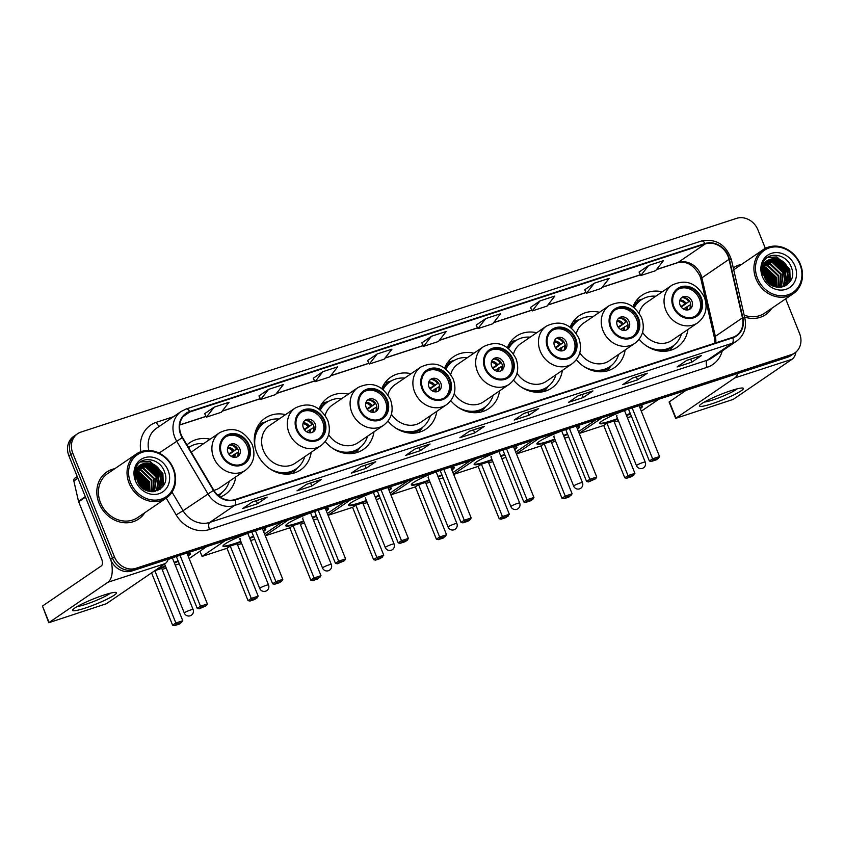 <?xml version="1.0" encoding="UTF-8"?>
<svg xmlns="http://www.w3.org/2000/svg" width="844" height="844" viewBox="0 0 844 844"><rect width="100%" height="100%" fill="white"/><g stroke="black" fill="none" stroke-linecap="round" stroke-linejoin="round"><path stroke-width="1.27" d="M639.161 339.267A31.376 27.251 55.7 0 0 677.299 347.116A31.376 27.251 55.7 0 0 687.934 329.476M576.368 359.734A31.376 27.251 55.7 0 0 614.516 367.583A31.376 27.251 55.7 0 0 625.151 349.943M513.585 380.201A31.376 27.251 55.7 0 0 551.723 388.05A31.376 27.251 55.7 0 0 562.368 370.411M450.791 400.668A31.376 27.251 55.7 0 0 488.94 408.517A31.376 27.251 55.7 0 0 499.574 390.877M388.008 421.135A31.376 27.251 55.7 0 0 426.146 428.984A31.376 27.251 55.7 0 0 436.791 411.344M325.214 441.602A31.376 27.251 55.7 0 0 363.363 449.451A31.376 27.251 55.7 0 0 373.998 431.811M285.525 414.626A31.376 27.251 55.7 0 0 265.216 418.086A31.376 27.251 55.7 0 0 256.734 452.532A31.376 27.251 55.7 0 0 300.58 469.918A31.376 27.251 55.7 0 0 311.214 452.278M220.263 497.074A31.376 27.251 55.7 0 0 225.148 494.51A31.376 27.251 55.7 0 0 235.782 476.871M411.102 373.692A31.376 27.251 55.7 0 0 390.793 377.152A31.376 27.251 55.7 0 0 381.815 388.535M348.319 394.159A31.376 27.251 55.7 0 0 328.01 397.619A31.376 27.251 55.7 0 0 319.032 409.002M473.895 353.225A31.376 27.251 55.7 0 0 453.587 356.685A31.376 27.251 55.7 0 0 444.609 368.068A28.379 24.655 55.7 0 1 453.882 360.61M536.678 332.758A31.376 27.251 55.7 0 0 516.37 336.218A31.376 27.251 55.7 0 0 507.392 347.601A28.379 24.655 55.7 0 1 516.665 340.143M599.472 312.291A31.376 27.251 55.7 0 0 579.163 315.751A31.376 27.251 55.7 0 0 570.175 327.124M662.255 291.813A31.376 27.251 55.7 0 0 641.946 295.284A31.376 27.251 55.7 0 0 632.968 306.657M210.103 439.207A31.376 27.251 55.7 0 0 189.794 442.678A31.376 27.251 55.7 0 0 186.967 444.936M765.36 248.379L757.933 229.885A17.756 15.424 55.7 0 0 736.548 218.364L81.024 432.054A17.756 15.424 55.7 0 0 77.595 433.732L73.713 436.38A17.756 15.424 55.7 0 0 68.913 455.876L110.553 559.456A17.756 15.424 55.7 0 0 131.938 570.977L787.452 357.286A17.756 15.424 55.7 0 0 790.891 355.609L792.822 354.28A17.756 15.424 55.7 0 1 789.393 355.968A17.756 15.424 55.7 0 0 792.822 354.28L794.763 352.961A17.756 15.424 55.7 0 0 799.563 333.464L785.648 298.839M77.595 433.732A17.756 15.424 55.7 0 0 72.795 453.228L114.425 556.808L112.495 558.127A17.756 15.424 55.7 0 0 133.869 569.658L789.393 355.968L133.869 569.658A17.756 15.424 55.7 0 1 112.495 558.127L70.854 454.557L112.495 558.127L110.553 559.456M75.654 435.05A17.756 15.424 55.7 0 0 70.854 454.557A17.756 15.424 55.7 0 1 75.654 435.05M99.043 503.246A28.411 24.676 55.7 0 0 138.743 518.997A28.411 24.676 55.7 0 0 144.841 512.688A28.411 24.676 55.7 0 1 138.743 518.997A28.411 24.676 55.7 0 1 99.043 503.246A28.411 24.676 55.7 0 1 106.724 472.049A28.411 24.676 55.7 0 0 99.043 503.246M744.587 317.017A28.411 24.676 55.7 0 0 765.635 314.643A28.411 24.676 55.7 0 0 771.732 308.334A28.411 24.676 55.7 0 1 765.635 314.643A28.411 24.676 55.7 0 1 744.587 317.017M181.101 434.533A18.937 16.458 -124.3 0 1 186.218 413.729A18.937 16.458 -124.3 0 1 189.879 411.935L705.215 243.948A18.937 16.458 -124.3 0 1 729.005 259.351L742.477 317.85A18.937 16.458 -124.3 0 1 736.379 335.532A18.937 16.458 -124.3 0 1 732.719 337.336L235.138 499.532A18.937 16.458 -124.3 0 1 213.785 490.195L182.557 437.477A18.937 16.458 -124.3 0 1 181.101 434.533M180.7 434.66A19.412 16.869 55.7 0 0 182.198 437.677L213.427 490.396A19.412 16.869 55.7 0 0 235.318 499.975L732.887 337.769A19.412 16.869 55.7 0 0 742.899 317.798L729.416 259.298A19.412 16.869 55.7 0 0 705.035 243.505L189.71 411.503A19.412 16.869 55.7 0 0 180.7 434.66M648.635 265.48L640.818 275.524L655.619 270.692L663.447 260.659L648.635 265.48L639.056 272.063M584.744 289.735L594.334 283.183L586.517 293.227L584.744 289.735M540.044 300.886L532.216 310.93L547.028 306.098L554.846 296.054L540.044 300.886L530.465 307.459M476.153 325.13L485.743 318.589L477.926 328.622L476.153 325.13M214.26 407.082L206.432 417.126L221.244 412.294L229.062 402.261L214.26 407.082L204.67 413.666M258.96 395.931L268.55 389.39L260.733 399.423L258.96 395.931M322.851 371.687L315.034 381.72L329.835 376.899L337.663 366.855L322.851 371.687L313.272 378.26M367.551 360.536L377.152 353.984L369.324 364.028L367.551 360.536M431.442 336.281L423.625 346.325L438.437 341.493L446.254 331.46L431.442 336.281L421.863 342.864M114.816 468.684A28.411 24.676 55.7 0 0 106.724 472.049A28.411 24.676 55.7 0 1 114.816 468.684M741.707 264.32A28.411 24.676 55.7 0 0 733.615 267.696A28.411 24.676 55.7 0 0 733.288 267.928A28.411 24.676 55.7 0 1 733.615 267.696L733.615 267.696A28.411 24.676 55.7 0 1 741.707 264.32M114.425 556.808A17.756 15.424 55.7 0 0 135.81 568.339L791.334 354.649A17.756 15.424 55.7 0 0 794.763 352.961M592.984 390.909L583.288 397.524L568.476 402.356L578.172 395.741L592.984 390.909A4.737 2.279 -108.1 0 1 592.699 391.057L578.034 395.836L592.615 391.078A4.737 2.279 -108.1 0 0 592.699 391.057M647.274 373.217L637.589 379.821L622.777 384.653L632.472 378.038L647.274 373.217A4.737 2.279 -108.1 0 1 646.989 373.354L632.335 378.133M701.575 355.514L691.89 362.129L677.078 366.95L686.773 360.346L701.575 355.514A4.737 2.279 -108.1 0 1 701.29 355.651L686.636 360.43L701.216 355.672A4.737 2.279 -108.1 0 0 701.29 355.651M430.092 444.018L420.396 450.622L405.584 455.454L415.28 448.839L430.092 444.018A4.737 2.279 -108.1 0 1 429.807 444.155L415.142 448.934M375.791 461.71L366.096 468.325L351.294 473.157L360.979 466.542L375.791 461.71A4.737 2.279 -108.1 0 1 375.506 461.858L360.852 466.637L375.432 461.879A4.737 2.279 -108.1 0 0 375.506 461.858M321.49 479.413L311.805 486.028L296.993 490.849L306.688 484.245L321.49 479.413A4.737 2.279 -108.1 0 1 321.205 479.561L306.551 484.329M267.2 497.116L257.504 503.72L242.692 508.552L252.388 501.937L267.2 497.116A4.737 2.279 -108.1 0 1 266.904 497.253L252.25 502.032L266.831 497.274A4.737 2.279 -108.1 0 0 266.904 497.253M538.683 408.612L528.988 415.227L514.186 420.048L523.871 413.444L538.683 408.612A4.737 2.279 -108.1 0 1 538.398 408.76L523.744 413.528L538.324 408.781A4.737 2.279 -108.1 0 0 538.398 408.76M484.382 426.315L474.697 432.919L459.885 437.751L469.58 431.136L484.382 426.315A4.737 2.279 -108.1 0 1 484.097 426.452L469.443 431.231M586.517 293.227L601.329 288.395L609.146 278.362L594.334 283.183M369.324 364.028L384.136 359.196L391.954 349.163L377.152 353.984M260.733 399.423L275.545 394.602L283.362 384.558L268.55 389.39M477.926 328.622L492.727 323.801L500.555 313.757L485.743 318.589M474.697 432.919L473.484 429.912M469.454 431.231L484.023 426.473A4.737 2.279 -108.1 0 0 484.097 426.452M528.988 415.227L527.785 412.22M257.504 503.72L256.291 500.714M311.805 486.028L310.592 483.021M306.562 484.329L321.131 479.582A4.737 2.279 -108.1 0 0 321.205 479.561M366.096 468.325L364.893 465.318M420.396 450.622L419.183 447.615M415.153 448.924L429.723 444.176A4.737 2.279 -108.1 0 0 429.807 444.155M691.89 362.129L690.677 359.111M637.589 379.821L636.376 376.814M632.346 378.123L646.915 373.375A4.737 2.279 -108.1 0 0 646.989 373.354M583.288 397.524L582.075 394.517M423.625 346.325L421.852 342.833M315.034 381.72L313.251 378.228M206.432 417.126L204.659 413.634M532.216 310.93L530.443 307.427M640.818 275.524L639.045 272.032M771.384 284.766A28.411 24.676 55.7 0 0 765.645 275.45A28.411 24.676 55.7 0 1 771.384 284.766M144.493 489.119A28.411 24.676 55.7 0 0 138.754 479.803A28.411 24.676 55.7 0 1 144.493 489.119M84.854 608.186A23.674 2.88 -21.9 0 1 72.848 609.642A23.674 2.88 -21.9 0 1 104.234 594.967A23.674 2.88 -21.9 0 1 115.786 592.382A23.674 2.88 -21.9 0 1 108.517 598.449A23.674 2.88 -21.9 0 1 84.854 608.186M77.374 606.425A18.937 2.3 158.1 0 0 85.782 604.346A18.937 2.3 158.1 0 0 110.29 593.195M110.975 560.427A23.674 11.373 71.9 0 1 107.926 582.254L48.773 622.714L106.312 603.745L165.192 563.592L107.926 582.254M168.336 559.108A23.674 11.373 71.9 0 1 165.192 563.592M48.773 622.714L42.474 606.055L101.354 565.902A5.919 2.838 -108.1 0 0 101.586 558.802L78.671 501.8A2.965 2.574 -124.3 0 1 78.513 501.315L73.839 480.985A2.965 2.574 -124.3 0 1 74.789 478.221L77.226 476.554M173.031 468.779A25.457 22.113 55.7 0 0 142.383 452.257A25.457 22.113 55.7 0 0 130.577 482.61A25.457 22.113 55.7 0 0 161.236 499.142A25.457 22.113 55.7 0 0 173.031 468.779M173.537 468.789A26.639 23.136 55.7 0 0 136.317 454.019A26.639 23.136 55.7 0 0 129.111 483.264A26.639 23.136 55.7 0 0 166.331 498.034A26.639 23.136 55.7 0 0 173.537 468.789M144.683 487.642A26.639 23.136 55.7 0 0 136.559 476.575M136.317 454.019L107.726 473.516A26.639 23.136 55.7 0 0 100.52 502.771A26.639 23.136 55.7 0 0 137.741 517.53L166.331 498.034M136.918 479.255L142.689 488.159M137.329 480.552L141.686 487.283M136.369 475.752L144.63 484.983L145.632 490.09M136.412 476.491L144.029 485.395L144.989 489.742M136.485 473.252L147.056 483.327L147.911 491.029M136.422 473.822L146.445 483.749L147.373 490.849M136.918 471.226L138.965 471.617L149.472 481.681L149.852 491.524M136.791 471.701L138.363 472.028L148.871 482.093L149.388 491.43M137.561 469.507L141.391 469.96L151.899 480.025L151.551 491.725M137.382 469.918L140.779 470.372L151.298 480.436L151.15 491.704M138.374 468.04L143.807 468.304L154.325 478.369L153.017 491.746M138.152 468.388L143.206 468.715L153.713 478.791L152.68 491.757M139.323 466.774L146.234 466.658L156.741 476.723L154.452 491.366M139.07 467.07L145.632 467.07L156.14 477.134L154.093 491.493M140.389 465.688L148.66 465.002L159.168 475.066L157.343 489.161L155.823 490.765M155.539 490.997L154.842 491.535M140.104 465.941L148.048 465.413L158.566 475.478L156.731 489.573L155.486 490.923M144.377 463.398A14.802 12.85 55.7 0 0 141.518 464.801A14.802 12.85 55.7 0 0 137.519 481.048C144.292 500.133 172.292 490.438 164.527 471.965C160.413 458.566 141.887 455.201 136.538 466.342C134.597 470.203 134.238 474.423 135.473 479.002C134.133 470.403 137.108 465.202 144.377 463.398C151.994 461.9 157.733 465.234 161.594 473.421L159.759 487.505L157.079 490.005L153.292 491.725M141.264 464.981L150.475 463.767L160.982 473.832L159.157 487.916L154.209 491.641M135.515 481.006A19.539 16.964 55.7 0 0 159.041 493.687A19.539 16.964 55.7 0 0 168.093 470.382A19.539 16.964 55.7 0 0 144.577 457.701A19.539 16.964 55.7 0 0 135.515 481.006M140.336 462.027L149.726 461.499L162.597 473.684L162.818 486.513M147.932 463.335L160.17 475.33L161.373 483.633M161.162 485.279L159.854 489.446M145.516 464.981L157.754 476.987L158.957 485.279M158.746 486.935L158.261 488.929M158.197 489.151L157.617 490.702M136.739 471.912L148.059 483.601L149.293 491.408M136.369 474.497L145.632 485.247L146.845 490.638M136.601 477.862L143.216 486.904L143.891 489.056M140.61 461.826L150.021 461.288L162.903 473.473L163.293 485.806M149.314 463.504L160.476 475.13L161.732 482.167M161.573 484.361L160.17 489.214M146.888 465.149L158.05 476.776L159.316 483.812M159.157 486.017L158.619 488.56M158.524 488.855L157.881 490.586M137.192 471.764L148.365 483.39L149.62 490.427M136.39 474.138L145.938 485.047L147.162 490.775M136.517 477.366L143.522 486.693L144.303 489.33M221.772 454.093A15.983 13.884 55.7 0 0 244.095 462.955A15.983 13.884 55.7 0 0 248.421 445.41A15.983 13.884 55.7 0 0 226.087 436.548A15.983 13.884 55.7 0 0 221.772 454.093M243.483 463.356A15.983 13.884 55.7 0 0 247.208 446.233A15.983 13.884 55.7 0 0 225.496 436.981M203.636 443.617A28 24.318 55.7 0 0 189.035 447.278A28 24.318 55.7 0 0 188.56 447.615M213.88 490.343A22.788 19.792 55.7 0 0 219.83 487.748L245.509 470.235A22.788 19.792 -124.3 0 1 213.669 457.596A22.788 19.792 -124.3 0 1 219.83 432.582L194.152 450.095A22.788 19.792 55.7 0 0 191.409 452.416M217.805 495.143A28 24.318 55.7 0 0 220.579 493.54A28 24.318 55.7 0 0 229.325 481.28M217.942 495.259A28 24.318 55.7 0 0 219.377 494.362L220.579 493.54M227.964 452.511A7.1 6.172 55.7 0 0 237.881 456.446A7.1 6.172 55.7 0 0 239.802 448.649A7.1 6.172 55.7 0 0 229.885 444.714A7.1 6.172 55.7 0 0 227.964 452.511M236.985 456.942A7.1 6.172 55.7 0 0 238.113 449.81A7.1 6.172 55.7 0 0 229.083 445.368M230.401 444.988A8.292 7.195 -124.3 0 1 236.584 449.061L229.114 454.505M228.682 453.903L236.584 449.061M237.818 455.865A8.292 7.195 -124.3 0 0 237.902 452.331L238.652 452.089M237.902 452.331L231.193 456.361M187.094 553.464A23.083 2.806 -21.9 0 1 190.375 553.632A23.083 2.806 -21.9 0 1 188.117 556.027M178.274 561.281A23.083 2.806 -21.9 0 1 174.402 563.011M165.614 566.546A23.083 2.806 -21.9 0 1 159.505 568.687A23.083 2.806 -21.9 0 1 156.235 569.7M172.609 625.204L175.858 622.988L154.821 570.66L161.732 568.402L182.768 620.73L179.455 624.032L174.518 625.636L172.609 625.204L151.572 572.876M179.308 563.824L175.257 565.142M166.236 568.086L162.143 569.426M168.178 559.53A23.083 2.806 -21.9 0 1 175.51 556.776M189.14 558.58L206.685 546.606M174.518 625.636L176.797 624.085L175.858 622.988L182.768 620.73M181.734 622.482L176.797 624.085M180.015 555.31L200.471 606.203L207.381 603.945L186.925 553.052M176.354 556.502L197.222 608.408L200.471 606.203L201.41 607.3L206.347 605.686L207.381 603.945M206.347 605.686L199.131 608.851L201.41 607.3M197.222 608.408L199.131 608.851M190.153 553.4A23.083 2.806 -21.9 0 1 187.99 555.415A23.083 2.806 -21.9 0 1 187.895 555.479M178.063 560.732A23.083 2.806 -21.9 0 1 174.18 562.463M165.392 565.997A23.083 2.806 -21.9 0 1 157.839 568.603M297.193 429.512A15.983 13.884 55.7 0 0 319.528 438.374A15.983 13.884 55.7 0 0 323.843 420.818A15.983 13.884 55.7 0 0 301.508 411.967A15.983 13.884 55.7 0 0 297.193 429.512M318.905 438.764A15.983 13.884 55.7 0 0 322.63 421.652A15.983 13.884 55.7 0 0 300.918 412.389M279.058 419.035A28 24.318 55.7 0 0 264.457 422.696L263.244 423.519A28 24.318 55.7 0 0 254.645 435.325M264.457 422.696A28 24.318 55.7 0 0 255.236 447.879M295.252 407.99L269.574 425.513A22.788 19.792 55.7 0 0 263.412 450.527A22.788 19.792 55.7 0 0 295.252 463.166L320.942 445.643A22.788 19.792 -124.3 0 1 289.091 433.014A22.788 19.792 -124.3 0 1 295.252 407.99C308.862 401.544 319.665 405.553 327.651 420.027C331.27 430.683 329.033 439.228 320.942 445.643M269.194 468.346A28 24.318 55.7 0 0 296.012 468.958A28 24.318 55.7 0 0 304.747 456.688M280.662 473.473A28 24.318 55.7 0 0 294.799 469.781L296.012 468.958M303.386 427.919A7.1 6.172 55.7 0 0 313.314 431.864A7.1 6.172 55.7 0 0 315.234 424.057A7.1 6.172 55.7 0 0 305.306 420.122A7.1 6.172 55.7 0 0 303.386 427.919M312.407 432.36A7.1 6.172 55.7 0 0 313.535 425.218A7.1 6.172 55.7 0 0 304.515 420.787M297.383 467.935L293.427 472.851A30.785 26.734 -124.3 0 1 293.037 473.326M259.298 423.867A30.785 26.734 -124.3 0 1 259.889 423.677L265.913 421.789M305.823 420.407A8.292 7.195 -124.3 0 1 312.006 424.469L304.536 429.923M304.104 429.311L312.006 424.469M313.24 431.273A8.292 7.195 -124.3 0 0 313.324 427.739L314.073 427.497M313.324 427.739L306.615 431.769M262.516 528.871A23.083 2.806 -21.9 0 1 265.807 529.04A23.083 2.806 -21.9 0 1 263.539 531.435M253.706 536.689A23.083 2.806 -21.9 0 1 249.824 538.419M241.036 541.953A23.083 2.806 -21.9 0 1 234.938 544.095A23.083 2.806 -21.9 0 1 222.964 546.258A23.083 2.806 -21.9 0 1 250.942 532.184M226.994 548.284L230.243 546.068L237.153 543.81L258.19 596.149L254.877 599.44L249.94 601.055L248.03 600.611L226.994 548.284L202.064 556.407L199.975 551.195M254.73 539.242L250.689 540.561M241.658 543.504L237.565 544.834M264.573 533.988L282.118 522.025M225.348 540.529L202.064 556.407M248.03 600.611L251.28 598.396L230.243 546.068M249.94 601.055L252.219 599.504L251.28 598.396L258.19 596.149M257.156 597.89L252.219 599.504M255.437 530.718L275.893 581.611L282.803 579.353L262.347 528.471M251.786 531.91L272.654 583.826L275.893 581.611L276.843 582.708L281.769 581.105L282.803 579.353M281.769 581.105L279.501 582.655L274.564 584.259L276.843 582.708M272.654 583.826L274.564 584.259M265.575 528.819A23.083 2.806 -21.9 0 1 263.412 530.834A23.083 2.806 -21.9 0 1 263.328 530.897M253.485 536.14A23.083 2.806 -21.9 0 1 249.613 537.881M240.825 541.415A23.083 2.806 -21.9 0 1 222.974 545.941M240.213 538.398A4.737 0.58 158.1 0 0 239.77 538.873A4.737 0.58 158.1 0 0 239.823 538.926M359.977 409.045A15.983 13.884 55.7 0 0 382.311 417.907A15.983 13.884 55.7 0 0 386.636 400.351A15.983 13.884 55.7 0 0 364.302 391.5A15.983 13.884 55.7 0 0 359.977 409.045M381.688 418.297A15.983 13.884 55.7 0 0 385.423 401.185A15.983 13.884 55.7 0 0 363.711 391.922M341.852 398.568A28 24.318 55.7 0 0 327.24 402.229L326.037 403.052A28 24.318 55.7 0 0 319.823 409.593M327.24 402.229A28 24.318 55.7 0 0 320.33 410.005M328.632 434.713A22.788 19.792 55.7 0 0 358.046 442.699L383.725 425.176A22.788 19.792 -124.3 0 1 351.874 412.547A22.788 19.792 -124.3 0 1 358.046 387.523L332.357 405.036A22.788 19.792 55.7 0 0 325.162 415.332M331.977 447.879A28 24.318 55.7 0 0 358.795 448.481A28 24.318 55.7 0 0 367.53 436.221M343.455 453.006A28 24.318 55.7 0 0 357.582 449.314L358.795 448.481M366.169 407.452A7.1 6.172 55.7 0 0 376.097 411.397A7.1 6.172 55.7 0 0 378.017 403.59A7.1 6.172 55.7 0 0 368.089 399.655A7.1 6.172 55.7 0 0 366.169 407.452M375.19 411.893A7.1 6.172 55.7 0 0 376.318 404.751A7.1 6.172 55.7 0 0 367.298 400.32M360.177 447.457L356.221 452.384A30.785 26.734 -124.3 0 1 355.82 452.859M322.081 403.4A30.785 26.734 -124.3 0 1 322.672 403.2L328.696 401.311M368.606 399.94A8.292 7.195 -124.3 0 1 374.799 404.002L367.33 409.456M366.897 408.844L374.799 404.002M376.023 410.806A8.292 7.195 -124.3 0 0 376.107 407.272L376.857 407.03M376.107 407.272L369.398 411.302M325.299 508.404A23.083 2.806 -21.9 0 1 328.59 508.573A23.083 2.806 -21.9 0 1 326.333 510.968M316.489 516.222A23.083 2.806 -21.9 0 1 312.618 517.952M303.829 521.486A23.083 2.806 -21.9 0 1 297.721 523.628A23.083 2.806 -21.9 0 1 285.747 525.791A23.083 2.806 -21.9 0 1 313.725 511.717M289.787 527.817L293.026 525.601L299.936 523.343L320.984 575.682L317.671 578.973L312.734 580.588L310.824 580.144L289.787 527.817L265.301 535.792M317.513 518.775L313.472 520.094M304.452 523.037L300.348 524.367M327.356 513.521L344.901 501.558M288.142 520.062L265.248 535.676M310.824 580.144L314.073 577.929L293.026 525.601M312.734 580.588L315.012 579.037L314.073 577.929L320.984 575.682M319.95 577.423L315.012 579.037M318.23 510.251L338.687 561.144L345.597 558.886L325.14 508.004M314.569 511.443L335.437 563.359L338.687 561.144L339.626 562.241L344.563 560.638L345.597 558.886M344.563 560.638L337.347 563.792L339.626 562.241M335.437 563.359L337.347 563.792M328.358 508.352A23.083 2.806 -21.9 0 1 326.206 510.367A23.083 2.806 -21.9 0 1 326.111 510.43M316.268 515.673A23.083 2.806 -21.9 0 1 312.396 517.414M303.608 520.948A23.083 2.806 -21.9 0 1 285.757 525.474M303.007 517.931A4.737 0.58 158.1 0 0 302.553 518.406A4.737 0.58 158.1 0 0 302.606 518.459M422.77 388.578A15.983 13.884 55.7 0 0 445.104 397.429A15.983 13.884 55.7 0 0 449.419 379.884A15.983 13.884 55.7 0 0 427.085 371.022A15.983 13.884 55.7 0 0 422.77 388.578M444.482 397.83A15.983 13.884 55.7 0 0 448.206 380.707A15.983 13.884 55.7 0 0 426.494 371.455M404.635 378.101A28 24.318 55.7 0 0 390.033 381.752L388.82 382.585A28 24.318 55.7 0 0 382.606 389.126M390.033 381.752A28 24.318 55.7 0 0 383.113 389.527M391.426 414.246A22.788 19.792 55.7 0 0 420.829 422.232L446.508 404.709A22.788 19.792 -124.3 0 1 414.668 392.08A22.788 19.792 -124.3 0 1 420.829 367.056L395.15 384.569A22.788 19.792 55.7 0 0 387.945 394.865M394.77 427.412A28 24.318 55.7 0 0 421.589 428.013A28 24.318 55.7 0 0 430.324 415.754M406.238 432.539A28 24.318 55.7 0 0 420.375 428.847L421.589 428.013M428.963 386.985A7.1 6.172 55.7 0 0 438.891 390.92A7.1 6.172 55.7 0 0 440.811 383.123A7.1 6.172 55.7 0 0 430.883 379.188A7.1 6.172 55.7 0 0 428.963 386.985M437.983 391.426A7.1 6.172 55.7 0 0 439.112 384.284A7.1 6.172 55.7 0 0 430.092 379.853M422.96 426.99L419.004 431.917A30.785 26.734 -124.3 0 1 418.603 432.392M384.875 382.933A30.785 26.734 -124.3 0 1 385.465 382.733L391.489 380.844M431.4 379.473A8.292 7.195 -124.3 0 1 437.582 383.535L430.113 388.989M429.68 388.377L437.582 383.535M438.817 390.339A8.292 7.195 -124.3 0 0 438.901 386.805L439.65 386.563M438.901 386.805L432.191 390.835M388.092 487.937A23.083 2.806 -21.9 0 1 391.373 488.106A23.083 2.806 -21.9 0 1 389.116 490.501M379.283 495.755A23.083 2.806 -21.9 0 1 375.401 497.485M366.612 501.019A23.083 2.806 -21.9 0 1 360.515 503.161A23.083 2.806 -21.9 0 1 348.54 505.324A23.083 2.806 -21.9 0 1 376.508 491.25M352.57 507.349L355.82 505.134L362.73 502.876L383.767 555.215L380.454 558.506L375.517 560.121L373.607 559.678L352.57 507.349L328.084 515.325M380.306 498.308L376.266 499.627M367.235 502.56L363.142 503.9M390.15 493.054L407.694 481.091M350.925 499.595L328.031 515.209M373.607 559.678L376.857 557.462L355.82 505.134M375.517 560.121L377.796 558.559L376.857 557.462L383.767 555.215M382.733 556.956L377.796 558.559M381.013 489.784L401.47 540.677L408.38 538.419L387.923 487.526M377.352 490.976L398.231 542.892L401.47 540.677L402.409 541.774L407.346 540.16L408.38 538.419M407.346 540.16L405.067 541.721L400.14 543.325L402.409 541.774M398.231 542.892L400.14 543.325M391.152 487.885A23.083 2.806 -21.9 0 1 388.989 489.9A23.083 2.806 -21.9 0 1 388.905 489.953M379.061 495.206A23.083 2.806 -21.9 0 1 375.179 496.947M366.401 500.471A23.083 2.806 -21.9 0 1 348.551 505.007M485.553 368.111A15.983 13.884 55.7 0 0 507.888 376.962A15.983 13.884 55.7 0 0 512.213 359.417A15.983 13.884 55.7 0 0 489.879 350.555A15.983 13.884 55.7 0 0 485.553 368.111M507.265 377.363A15.983 13.884 55.7 0 0 511 360.24A15.983 13.884 55.7 0 0 489.288 350.988M467.428 357.634A28 24.318 55.7 0 0 452.817 361.285L451.603 362.118A28 24.318 55.7 0 0 445.4 368.659M452.817 361.285A28 24.318 55.7 0 0 445.906 369.06M454.209 393.779A22.788 19.792 55.7 0 0 483.623 401.755L509.301 384.242A22.788 19.792 -124.3 0 1 477.451 371.613A22.788 19.792 -124.3 0 1 483.623 346.589L457.933 364.102A22.788 19.792 55.7 0 0 450.738 374.398M457.553 406.945A28 24.318 55.7 0 0 484.372 407.546A28 24.318 55.7 0 0 493.107 395.287M469.032 412.072A28 24.318 55.7 0 0 483.158 408.38L484.372 407.546M491.746 366.518A7.1 6.172 55.7 0 0 501.674 370.453A7.1 6.172 55.7 0 0 503.594 362.656A7.1 6.172 55.7 0 0 493.666 358.721A7.1 6.172 55.7 0 0 491.746 366.518M500.766 370.949A7.1 6.172 55.7 0 0 501.895 363.817A7.1 6.172 55.7 0 0 492.875 359.386M485.754 406.523L481.797 411.45A30.785 26.734 -124.3 0 1 481.397 411.925M447.658 362.466A30.785 26.734 -124.3 0 1 448.248 362.266L454.272 360.377M494.183 358.995A8.292 7.195 -124.3 0 1 500.376 363.068L492.907 368.522M492.474 367.91L500.376 363.068M501.6 369.872A8.292 7.195 -124.3 0 0 501.684 366.338L502.433 366.096M501.684 366.338L494.974 370.368M450.875 467.471A23.083 2.806 -21.9 0 1 454.167 467.639A23.083 2.806 -21.9 0 1 451.909 470.034M442.066 475.288A23.083 2.806 -21.9 0 1 438.194 477.018M429.406 480.552A23.083 2.806 -21.9 0 1 423.298 482.694A23.083 2.806 -21.9 0 1 411.323 484.857A23.083 2.806 -21.9 0 1 439.302 470.783M415.364 486.882L418.603 484.667L425.513 482.409L446.55 534.748L443.248 538.039L438.31 539.654L436.401 539.211L415.364 486.882L390.867 494.858M443.089 477.841L439.049 479.16M430.029 482.093L425.925 483.433M452.933 472.587L470.477 460.624M413.708 479.128L390.825 494.742M436.401 539.211L439.64 536.995L418.603 484.667M438.31 539.654L440.589 538.092L439.64 536.995L446.55 534.748M445.526 536.489L440.589 538.092M443.807 469.317L464.263 520.21L471.174 517.952L450.717 467.059M440.146 470.509L461.014 522.425L464.263 520.21L465.202 521.307L470.14 519.693L471.174 517.952M470.14 519.693L467.861 521.254L462.923 522.858L465.202 521.307M461.014 522.425L462.923 522.858M453.935 467.418A23.083 2.806 -21.9 0 1 451.783 469.433A23.083 2.806 -21.9 0 1 451.688 469.486M441.845 474.739A23.083 2.806 -21.9 0 1 437.973 476.47M429.185 480.004A23.083 2.806 -21.9 0 1 411.334 484.54M428.583 476.987A4.737 0.58 158.1 0 0 428.13 477.472A4.737 0.58 158.1 0 0 428.182 477.514M548.347 347.644A15.983 13.884 55.7 0 0 570.671 356.495A15.983 13.884 55.7 0 0 574.996 338.95A15.983 13.884 55.7 0 0 552.662 330.088A15.983 13.884 55.7 0 0 548.347 347.644M570.059 356.896A15.983 13.884 55.7 0 0 573.783 339.773A15.983 13.884 55.7 0 0 552.071 330.521M530.211 337.167A28 24.318 55.7 0 0 515.61 340.818L514.397 341.651A28 24.318 55.7 0 0 508.183 348.192M515.61 340.818A28 24.318 55.7 0 0 508.689 348.593M517.003 373.301A22.788 19.792 55.7 0 0 546.406 381.288L572.084 363.775A22.788 19.792 -124.3 0 1 540.244 351.146A22.788 19.792 -124.3 0 1 546.406 326.122L520.727 343.635A22.788 19.792 55.7 0 0 513.521 353.921M520.337 386.468A28 24.318 55.7 0 0 547.165 387.079A28 24.318 55.7 0 0 555.901 374.82M531.815 391.605A28 24.318 55.7 0 0 545.952 387.913L547.165 387.079M554.54 346.051A7.1 6.172 55.7 0 0 564.457 349.986A7.1 6.172 55.7 0 0 566.387 342.189A7.1 6.172 55.7 0 0 556.46 338.254A7.1 6.172 55.7 0 0 554.54 346.051M563.56 350.482A7.1 6.172 55.7 0 0 564.689 343.35A7.1 6.172 55.7 0 0 555.668 338.908M548.537 386.056L544.58 390.972A30.785 26.734 -124.3 0 1 544.18 391.458M510.451 341.999A30.785 26.734 -124.3 0 1 511.042 341.799L517.066 339.91M556.977 338.528A8.292 7.195 -124.3 0 1 563.159 342.601L555.69 348.055M555.257 347.443L563.159 342.601M564.393 349.405A8.292 7.195 -124.3 0 0 564.478 345.871L565.227 345.629M564.478 345.871L557.768 349.901M513.669 447.003A23.083 2.806 -21.9 0 1 516.95 447.172A23.083 2.806 -21.9 0 1 514.692 449.567M504.849 454.821A23.083 2.806 -21.9 0 1 500.977 456.551M492.189 460.086A23.083 2.806 -21.9 0 1 486.081 462.227A23.083 2.806 -21.9 0 1 474.117 464.39A23.083 2.806 -21.9 0 1 502.085 450.316M478.147 466.405L481.397 464.2L488.307 461.942L509.343 514.281L506.031 517.572L501.093 519.187L499.184 518.743L478.147 466.405L453.661 474.391M505.883 457.374L501.842 458.682M492.812 461.626L488.718 462.966M515.726 452.12L533.271 440.157M476.501 458.661L453.608 474.265M499.184 518.743L502.433 516.528L481.397 464.2M501.093 519.187L503.372 517.625L502.433 516.528L509.343 514.281M508.31 516.022L503.372 517.625M506.59 448.85L527.046 499.743L533.957 497.485L513.5 446.592M502.929 450.042L523.797 501.958L527.046 499.743L527.985 500.84L532.923 499.226L533.957 497.485M532.923 499.226L530.644 500.787L525.717 502.391L527.985 500.84M523.797 501.958L525.717 502.391M516.728 446.94A23.083 2.806 -21.9 0 1 514.566 448.955A23.083 2.806 -21.9 0 1 514.481 449.019M504.638 454.272A23.083 2.806 -21.9 0 1 500.756 456.003M491.968 459.537A23.083 2.806 -21.9 0 1 474.128 464.073M491.366 456.52A4.737 0.58 158.1 0 0 490.923 457.005A4.737 0.58 158.1 0 0 490.976 457.047M611.13 327.177A15.983 13.884 55.7 0 0 633.464 336.028A15.983 13.884 55.7 0 0 637.79 318.483A15.983 13.884 55.7 0 0 615.455 309.621A15.983 13.884 55.7 0 0 611.13 327.177M632.842 336.429A15.983 13.884 55.7 0 0 636.576 319.306A15.983 13.884 55.7 0 0 614.865 310.054M593.005 316.7A28 24.318 55.7 0 0 578.393 320.351L577.18 321.184A28 24.318 55.7 0 0 570.977 327.725M578.393 320.351A28 24.318 55.7 0 0 571.483 328.126M579.786 352.834A22.788 19.792 55.7 0 0 609.199 360.821L634.878 343.308A22.788 19.792 -124.3 0 1 603.027 330.679A22.788 19.792 -124.3 0 1 609.199 305.655L583.51 323.168A22.788 19.792 55.7 0 0 576.315 333.454M583.13 366.001A28 24.318 55.7 0 0 609.948 366.612A28 24.318 55.7 0 0 618.684 354.353M594.598 371.138A28 24.318 55.7 0 0 608.735 367.435L609.948 366.612M617.323 325.584A7.1 6.172 55.7 0 0 627.25 329.519A7.1 6.172 55.7 0 0 629.17 321.722A7.1 6.172 55.7 0 0 619.243 317.787A7.1 6.172 55.7 0 0 617.323 325.584M626.343 330.015A7.1 6.172 55.7 0 0 627.472 322.883A7.1 6.172 55.7 0 0 618.452 318.441M611.33 365.589L607.364 370.505A30.785 26.734 -124.3 0 1 606.973 370.991M573.234 321.532A30.785 26.734 -124.3 0 1 573.825 321.332L579.849 319.443M619.76 318.061A8.292 7.195 -124.3 0 1 625.942 322.134L618.483 327.577M618.051 326.976L625.942 322.134M627.176 328.938A8.292 7.195 -124.3 0 0 627.261 325.404L628.01 325.162M627.261 325.404L620.551 329.434M576.452 426.536A23.083 2.806 -21.9 0 1 579.744 426.705A23.083 2.806 -21.9 0 1 577.486 429.1M567.643 434.354A23.083 2.806 -21.9 0 1 563.771 436.084M554.983 439.618A23.083 2.806 -21.9 0 1 548.874 441.76A23.083 2.806 -21.9 0 1 536.9 443.923A23.083 2.806 -21.9 0 1 564.879 429.849M540.941 445.938L544.18 443.722L551.09 441.475L572.126 493.814L568.824 497.105L563.887 498.709L561.977 498.276L540.941 445.938L516.444 453.924M568.666 436.897L564.625 438.215M555.605 441.159L551.501 442.499M578.509 431.653L596.054 419.69M539.284 438.194L516.401 453.798M561.977 498.276L565.216 496.061L544.18 443.722M563.887 498.709L566.166 497.158L565.216 496.061L572.126 493.814M571.093 495.555L566.166 497.158M569.384 428.383L589.84 479.276L596.75 477.018L576.294 426.125M565.723 429.575L586.591 481.481L589.84 479.276L590.779 480.373L595.716 478.759L596.75 477.018M595.716 478.759L588.5 481.924L590.779 480.373M586.591 481.481L588.5 481.924M579.511 426.473A23.083 2.806 -21.9 0 1 577.359 428.488A23.083 2.806 -21.9 0 1 577.264 428.552M567.421 433.805A23.083 2.806 -21.9 0 1 563.549 435.536M554.761 439.07A23.083 2.806 -21.9 0 1 536.911 443.606M554.149 436.053A4.737 0.58 158.1 0 0 553.706 436.538A4.737 0.58 158.1 0 0 553.759 436.58M673.923 306.699A15.983 13.884 55.7 0 0 696.247 315.561A15.983 13.884 55.7 0 0 700.573 298.016A15.983 13.884 55.7 0 0 678.238 289.154A15.983 13.884 55.7 0 0 673.923 306.699M695.635 315.962A15.983 13.884 55.7 0 0 699.359 298.839A15.983 13.884 55.7 0 0 677.648 289.587M655.788 296.223A28 24.318 55.7 0 0 641.187 299.884L639.974 300.707A28 24.318 55.7 0 0 633.76 307.258M641.187 299.884A28 24.318 55.7 0 0 634.266 307.659M642.579 332.367A22.788 19.792 55.7 0 0 671.982 340.354L697.661 322.841A22.788 19.792 -124.3 0 1 665.821 310.202A22.788 19.792 -124.3 0 1 671.982 285.188L646.304 302.701A22.788 19.792 55.7 0 0 639.098 312.987M645.913 345.534A28 24.318 55.7 0 0 672.731 346.146A28 24.318 55.7 0 0 681.477 333.886M657.392 350.671A28 24.318 55.7 0 0 671.529 346.968L672.731 346.146M680.116 305.117A7.1 6.172 55.7 0 0 690.033 309.052A7.1 6.172 55.7 0 0 691.953 301.255A7.1 6.172 55.7 0 0 682.036 297.32A7.1 6.172 55.7 0 0 680.116 305.117M689.137 309.548A7.1 6.172 55.7 0 0 690.265 302.416A7.1 6.172 55.7 0 0 681.235 297.974M674.113 345.122L670.157 350.038A30.785 26.734 -124.3 0 1 669.756 350.524M636.028 301.055A30.785 26.734 -124.3 0 1 636.619 300.865L642.643 298.976M682.553 297.594A8.292 7.195 -124.3 0 1 688.736 301.667L681.266 307.111M680.834 306.509L688.736 301.667M689.97 308.471A8.292 7.195 -124.3 0 0 690.054 304.937L690.803 304.695M690.054 304.937L683.345 308.967M639.246 406.069A23.083 2.806 -21.9 0 1 642.527 406.238A23.083 2.806 -21.9 0 1 640.269 408.633M630.426 413.887A23.083 2.806 -21.9 0 1 626.554 415.617M617.766 419.151A23.083 2.806 -21.9 0 1 611.657 421.293A23.083 2.806 -21.9 0 1 599.694 423.456A23.083 2.806 -21.9 0 1 627.662 409.382M603.724 425.471L606.973 423.255L613.883 421.008L634.92 473.336L631.607 476.638L626.67 478.242L624.76 477.809L603.724 425.471L579.237 433.457M631.46 416.43L627.409 417.748M618.388 420.692L614.295 422.032M641.292 411.186L658.837 399.212M602.078 417.717L579.184 433.331M624.76 477.809L628.01 475.594L606.973 423.255M626.67 478.242L628.949 476.691L628.01 475.594L634.92 473.336M633.886 475.088L628.949 476.691M632.167 407.916L652.623 458.809L659.533 456.551L639.077 405.658M628.506 409.108L649.374 461.014L652.623 458.809L653.562 459.906L658.499 458.292L659.533 456.551M658.499 458.292L656.221 459.843L651.283 461.457L653.562 459.906M649.374 461.014L651.283 461.457M642.305 406.006A23.083 2.806 -21.9 0 1 640.142 408.021A23.083 2.806 -21.9 0 1 640.047 408.085M630.215 413.338A23.083 2.806 -21.9 0 1 626.332 415.069M617.544 418.603A23.083 2.806 -21.9 0 1 599.694 423.139M616.943 415.586A4.737 0.58 158.1 0 0 616.5 416.071A4.737 0.58 158.1 0 0 616.553 416.113M711.745 403.833A23.674 2.88 -21.9 0 1 699.739 405.289A23.674 2.88 -21.9 0 1 731.126 390.614A23.674 2.88 -21.9 0 1 742.678 388.029A23.674 2.88 -21.9 0 1 735.409 394.095A23.674 2.88 -21.9 0 1 711.745 403.833M704.265 402.071A18.937 2.3 158.1 0 0 712.674 399.993A18.937 2.3 158.1 0 0 737.181 388.841M737.972 373.417A23.674 11.373 71.9 0 1 734.818 377.901L675.664 418.36L733.204 399.391L792.083 359.238L734.818 377.901M795.955 352.043A23.674 11.373 71.9 0 1 792.083 359.238M675.664 418.36L669.092 401.997L685.993 390.371M799.922 264.415A25.457 22.113 55.7 0 0 769.274 247.893A25.457 22.113 55.7 0 0 757.469 278.256A25.457 22.113 55.7 0 0 788.127 294.778A25.457 22.113 55.7 0 0 799.922 264.415M800.428 264.425A26.639 23.136 55.7 0 0 763.208 249.666A26.639 23.136 55.7 0 0 756.002 278.91A26.639 23.136 55.7 0 0 793.223 293.68A26.639 23.136 55.7 0 0 800.428 264.425M771.574 283.289A26.639 23.136 55.7 0 0 763.451 272.211M763.208 249.666L734.618 269.162A26.639 23.136 55.7 0 0 733.721 269.816M763.809 274.901L769.58 283.806M764.221 276.199L768.578 282.919M763.261 271.388L771.521 280.63L772.524 285.736M763.303 272.137L770.92 281.041L771.88 285.388M763.377 268.888L773.948 278.974L774.803 286.675M763.314 269.458L773.336 279.385L774.264 286.496M763.809 266.862L765.856 267.253L776.364 277.317L776.744 287.171M763.683 267.337L765.255 267.664L775.763 277.739L776.28 287.076M764.453 265.153L768.283 265.607L778.79 275.671L778.442 287.371M764.274 265.554L767.671 266.018L778.189 276.083L778.041 287.34M765.265 263.687L770.699 263.95L781.217 274.015L779.909 287.382M765.044 264.035L770.097 264.362L780.605 274.427L779.571 287.393M766.215 262.41L773.125 262.294L783.633 272.369L781.344 287.013M765.962 262.716L772.524 262.716L783.032 272.781L780.985 287.139M767.28 261.323L775.552 260.648L786.059 270.713L784.234 284.797L782.715 286.401M782.43 286.643L781.734 287.182M766.996 261.587L774.94 261.06L785.458 271.124L783.622 285.219L782.377 286.57M771.268 259.045A14.802 12.85 55.7 0 0 768.409 260.448A14.802 12.85 55.7 0 0 764.411 276.695C771.184 295.78 799.184 286.084 791.419 267.611C787.304 254.202 768.779 250.847 763.43 261.978C761.488 265.849 761.13 270.069 762.364 274.648C761.024 266.039 763.999 260.849 771.268 259.045C778.885 257.547 784.625 260.88 788.486 269.057L786.65 283.151L783.971 285.652L780.183 287.371M768.156 260.627L777.366 259.403L787.874 269.468L786.049 283.563L781.101 287.287M762.406 276.653A19.539 16.964 55.7 0 0 785.933 289.334A19.539 16.964 55.7 0 0 794.985 266.029A19.539 16.964 55.7 0 0 771.469 253.348A19.539 16.964 55.7 0 0 762.406 276.653M744.155 315.128A26.639 23.136 55.7 0 0 764.632 313.177L793.223 293.68M767.228 257.663L776.617 257.135L789.488 269.32L789.71 282.16M774.824 258.971L787.062 270.977L788.264 279.269M788.053 280.925L786.745 285.093M772.408 260.627L784.646 272.633L785.848 280.925M785.637 282.582L785.152 284.576M785.089 284.797L784.509 286.348M763.63 267.548L774.95 279.237L776.185 287.055M763.261 270.133L772.534 280.894L773.737 286.285M763.493 273.509L770.108 282.55L770.783 284.702M767.502 257.473L776.923 256.935L789.794 269.12L790.184 281.453M776.206 259.14L787.368 270.766L788.623 277.813M788.465 280.008L787.062 284.861M773.779 260.796L784.952 272.422L786.207 279.459M786.049 281.653L785.511 284.196M785.416 284.491L784.772 286.232M764.084 267.411L775.256 279.037L776.512 286.074M763.282 269.785L772.83 280.683L774.053 286.411M763.409 273.013L770.414 282.339L771.194 284.977M131.938 570.977L135.81 568.339M68.913 455.876L72.795 453.228M787.452 357.286L791.334 354.649M729.005 259.351L701.87 277.855A18.937 16.458 55.7 0 0 700.889 274.743A18.937 16.458 55.7 0 0 678.08 262.452L656.59 269.458M715.733 342.864A18.937 16.458 55.7 0 0 715.343 336.355L701.87 277.855A10.655 2.163 167 0 0 700.921 279.1L699.887 275.83C693.768 264.889 686.288 260.543 677.437 262.769A10.655 5.117 -108.1 0 0 678.08 262.452L705.215 243.948M189.879 411.935L183.211 416.482M732.887 337.769A5.919 2.838 71.9 0 1 732.138 343.276L234.569 505.482A23.674 20.562 -124.3 0 1 207.877 493.803L176.649 441.096A23.674 20.562 -124.3 0 1 174.824 437.403A23.674 20.562 -124.3 0 1 181.228 411.408L156.414 428.33A23.674 20.562 55.7 0 0 148.797 450.453M182.198 437.677L159.094 453.059M213.427 490.396L183.064 510.726A23.674 20.562 55.7 0 0 209.755 522.404L234.569 505.482A5.919 2.838 -108.1 0 0 235.318 499.975M736.717 341.039A23.674 20.562 -124.3 0 1 732.138 343.276L707.335 360.198A23.674 20.562 55.7 0 0 711.914 357.962L736.717 341.039C743.986 335.522 746.708 327.915 744.872 318.23L731.4 259.73C726.093 244.581 716.123 238.335 701.491 240.994L186.155 408.981A5.919 2.838 71.9 0 1 189.71 411.503M742.899 317.798A5.919 1.203 -13 0 1 744.872 318.23M729.416 259.298A5.919 1.203 -13 0 1 731.4 259.73M705.035 243.505A5.919 2.838 -108.1 0 0 701.491 240.994M185.807 409.161A5.919 2.838 71.9 0 1 186.155 408.981L181.228 411.408M140.906 451.688A29.593 25.71 -124.3 0 1 156.372 422.285L173.421 416.725M722.232 350.914A29.593 25.71 -124.3 0 1 707.103 367.309L209.523 529.504A29.593 25.71 -124.3 0 1 176.164 514.903L166.215 498.118M172.039 492.126L183.064 510.726L176.164 514.903M209.523 529.504A5.919 2.838 -108.1 0 1 209.755 522.404L707.335 360.198A5.919 2.838 -108.1 0 0 707.103 367.309M156.372 422.285A5.919 2.838 -108.1 0 0 159.537 426.199M742.477 317.85L715.343 336.355A10.655 2.163 167 0 0 714.393 337.6L700.921 279.1M640.417 274.733L602.289 287.16M586.116 292.435L547.988 304.863M531.815 310.128L493.698 322.556M477.525 327.831L439.397 340.259M423.224 345.534L385.096 357.962M368.923 363.236L330.806 375.664M314.622 380.929L276.505 393.357M260.332 398.632L222.204 411.06M206.031 416.335L179.73 424.901M85.497 497.137L78.671 501.8M42.474 606.055L49.057 622.418M78.513 501.315L85.318 496.673M77.891 478.221L73.839 480.985M249.159 445.168A16.869 14.654 55.7 0 0 228.851 434.217A16.869 14.654 55.7 0 0 221.022 454.336A16.869 14.654 55.7 0 0 241.342 465.287A16.869 14.654 55.7 0 0 249.159 445.168M218.29 495.565A28.379 24.655 55.7 0 0 221.603 492.801M190.09 446.603A28.379 24.655 55.7 0 0 188.434 447.394M164.591 563.992L184.308 613.05A4.737 0.58 -21.9 0 1 184.752 612.575A4.737 0.58 -21.9 0 1 190.649 609.969A4.737 0.58 -21.9 0 1 193.097 609.516L172.355 557.916M227.806 447.394A6.868 5.971 -124.3 0 1 233.777 450.538M227.542 448.301A6.509 5.655 -124.3 0 1 232.638 451.202M235.086 453.808A6.868 5.971 -124.3 0 1 234.632 457.395M233.946 454.473A6.509 5.655 -124.3 0 1 233.693 457.311M324.581 420.576A16.869 14.654 55.7 0 0 304.273 409.625A16.869 14.654 55.7 0 0 296.455 429.754A16.869 14.654 55.7 0 0 316.764 440.705A16.869 14.654 55.7 0 0 324.581 420.576M286.527 474.128A28.379 24.655 55.7 0 0 297.025 468.22M265.512 422.021A28.379 24.655 55.7 0 0 256.175 429.628M239.77 538.799L259.741 588.468A4.737 0.58 -21.9 0 1 260.184 587.983A4.737 0.58 -21.9 0 1 266.071 585.377A4.737 0.58 -21.9 0 1 268.529 584.934L247.777 533.324M303.228 422.802A6.868 5.971 -124.3 0 1 309.199 425.956M302.964 423.709A6.509 5.655 -124.3 0 1 308.06 426.621M310.508 429.227A6.868 5.971 -124.3 0 1 310.054 432.814M309.379 429.891A6.509 5.655 -124.3 0 1 309.115 432.729M387.375 400.109A16.869 14.654 55.7 0 0 367.056 389.158A16.869 14.654 55.7 0 0 359.238 409.287A16.869 14.654 55.7 0 0 379.557 420.238A16.869 14.654 55.7 0 0 387.375 400.109M349.31 453.661A28.379 24.655 55.7 0 0 359.808 447.753M328.305 401.544A28.379 24.655 55.7 0 0 319.064 409.023M302.563 518.332L322.524 568.001A4.737 0.58 -21.9 0 1 322.967 567.516A4.737 0.58 -21.9 0 1 328.854 564.91A4.737 0.58 -21.9 0 1 331.312 564.467L310.571 512.857M366.022 402.335A6.868 5.971 -124.3 0 1 371.982 405.489M365.758 403.242A6.509 5.655 -124.3 0 1 370.843 406.154M373.301 408.76A6.868 5.971 -124.3 0 1 372.848 412.347M372.162 409.424A6.509 5.655 -124.3 0 1 371.909 412.262M450.158 379.642A16.869 14.654 55.7 0 0 429.849 368.691A16.869 14.654 55.7 0 0 422.021 388.82A16.869 14.654 55.7 0 0 442.34 399.771A16.869 14.654 55.7 0 0 450.158 379.642M412.104 433.194A28.379 24.655 55.7 0 0 422.601 427.275M391.088 381.077A28.379 24.655 55.7 0 0 381.847 388.556M365.346 497.865L385.307 547.534A4.737 0.58 -21.9 0 1 385.761 547.049A4.737 0.58 -21.9 0 1 391.648 544.443A4.737 0.58 -21.9 0 1 394.095 544L373.354 492.39M428.805 381.868A6.868 5.971 -124.3 0 1 434.776 385.022M428.541 382.775A6.509 5.655 -124.3 0 1 433.637 385.687M436.084 388.293A6.868 5.971 -124.3 0 1 435.631 391.88M434.945 388.957A6.509 5.655 -124.3 0 1 434.692 391.795M512.952 359.175A16.869 14.654 55.7 0 0 492.632 348.224A16.869 14.654 55.7 0 0 484.815 368.353A16.869 14.654 55.7 0 0 505.123 379.304A16.869 14.654 55.7 0 0 512.952 359.175M474.887 412.727A28.379 24.655 55.7 0 0 485.384 406.808M428.14 477.398L448.101 527.057A4.737 0.58 -21.9 0 1 448.544 526.582A4.737 0.58 -21.9 0 1 454.431 523.976A4.737 0.58 -21.9 0 1 456.889 523.533L436.148 471.923M491.598 361.401A6.868 5.971 -124.3 0 1 497.559 364.555M491.335 362.308A6.509 5.655 -124.3 0 1 496.42 365.22M498.878 367.826A6.868 5.971 -124.3 0 1 498.424 371.413M497.738 368.49A6.509 5.655 -124.3 0 1 497.485 371.318M575.735 338.708A16.869 14.654 55.7 0 0 555.426 327.757A16.869 14.654 55.7 0 0 547.598 347.876A16.869 14.654 55.7 0 0 567.917 358.827A16.869 14.654 55.7 0 0 575.735 338.708M537.681 392.26A28.379 24.655 55.7 0 0 548.178 386.341M490.923 456.931L510.884 506.59A4.737 0.58 -21.9 0 1 511.337 506.115A4.737 0.58 -21.9 0 1 517.224 503.509A4.737 0.58 -21.9 0 1 519.672 503.066L498.931 451.456M554.381 340.934A6.868 5.971 -124.3 0 1 560.353 344.078M554.118 341.841A6.509 5.655 -124.3 0 1 559.213 344.753M561.661 347.348A6.868 5.971 -124.3 0 1 561.207 350.946M560.521 348.023A6.509 5.655 -124.3 0 1 560.268 350.851M638.528 318.241A16.869 14.654 55.7 0 0 618.209 307.29A16.869 14.654 55.7 0 0 610.391 327.409A16.869 14.654 55.7 0 0 630.7 338.36A16.869 14.654 55.7 0 0 638.528 318.241M600.464 371.793A28.379 24.655 55.7 0 0 610.961 365.874M579.448 319.676A28.379 24.655 55.7 0 0 570.217 327.156M553.717 436.464L573.677 486.123A4.737 0.58 -21.9 0 1 574.12 485.648A4.737 0.58 -21.9 0 1 580.007 483.042A4.737 0.58 -21.9 0 1 582.466 482.589L561.714 430.989M617.175 320.467A6.868 5.971 -124.3 0 1 623.136 323.611M616.911 321.374A6.509 5.655 -124.3 0 1 621.996 324.286M624.454 326.881A6.868 5.971 -124.3 0 1 624.001 330.468M623.315 327.556A6.509 5.655 -124.3 0 1 623.051 330.384M701.311 297.774A16.869 14.654 55.7 0 0 681.002 286.823A16.869 14.654 55.7 0 0 673.174 306.942A16.869 14.654 55.7 0 0 693.494 317.893A16.869 14.654 55.7 0 0 701.311 297.774M663.257 351.326A28.379 24.655 55.7 0 0 673.755 345.407M642.242 299.209A28.379 24.655 55.7 0 0 633 306.688M616.5 415.997L636.46 465.656A4.737 0.58 -21.9 0 1 636.904 465.181A4.737 0.58 -21.9 0 1 642.801 462.575A4.737 0.58 -21.9 0 1 645.249 462.122L624.507 410.522M679.958 300A6.868 5.971 -124.3 0 1 685.929 303.144M679.694 300.907A6.509 5.655 -124.3 0 1 684.79 303.808M687.238 306.414A6.868 5.971 -124.3 0 1 686.784 310.001M686.098 307.079A6.509 5.655 -124.3 0 1 685.845 309.917M669.366 401.702L675.949 418.054M714.889 343.149L714.393 337.6M677.437 262.769L656.474 269.605M640.459 274.827L602.173 287.308M586.158 292.52L547.883 305M531.868 310.223L493.582 322.703M477.567 327.926L439.281 340.406M423.266 345.629L384.991 358.109M368.976 363.321L330.69 375.802M314.675 381.024L276.389 393.504M260.374 398.727L222.099 411.207M206.073 416.43L179.719 425.017M156.478 490.427L157.079 490.005M245.509 470.235C253.601 463.81 255.848 455.275 252.229 444.609C244.232 430.134 233.44 426.125 219.83 432.582M190.491 446.37L188.244 447.077M221.961 492.516L219.018 496.166M184.308 613.05A4.737 4.737 0 0 0 190.174 615.793A4.737 4.737 0 0 0 193.097 609.516M259.741 588.468A4.737 4.737 0 0 0 265.596 591.201A4.737 4.737 0 0 0 268.529 584.934M383.725 425.176C391.816 418.761 394.053 410.216 390.445 399.56C382.448 385.086 371.645 381.066 358.046 387.523M322.524 568.001A4.737 4.737 0 0 0 328.39 570.734A4.737 4.737 0 0 0 331.312 564.467M446.508 404.709C454.61 398.294 456.847 389.749 453.228 379.093C445.242 364.619 434.438 360.599 420.829 367.056M385.307 547.534A4.737 4.737 0 0 0 391.173 550.267A4.737 4.737 0 0 0 394.095 544M509.301 384.242C517.393 377.827 519.63 369.282 516.022 358.626C508.025 344.152 497.221 340.132 483.623 346.589M448.101 527.057A4.737 4.737 0 0 0 453.966 529.8A4.737 4.737 0 0 0 456.889 523.533M572.084 363.775C580.187 357.36 582.423 348.815 578.805 338.149C570.818 323.674 560.015 319.665 546.406 326.122M510.884 506.59A4.737 4.737 0 0 0 516.75 509.333A4.737 4.737 0 0 0 519.672 503.066M634.878 343.308C642.97 336.883 645.206 328.348 641.598 317.682C633.601 303.207 622.798 299.198 609.199 305.655M573.677 486.123A4.737 4.737 0 0 0 579.533 488.866A4.737 4.737 0 0 0 582.466 482.589M697.661 322.841C705.753 316.416 708 307.881 704.381 297.215C696.384 282.74 685.592 278.731 671.982 285.188M636.46 465.656A4.737 4.737 0 0 0 642.326 468.399A4.737 4.737 0 0 0 645.249 462.122M783.369 286.063L783.971 285.652"/></g></svg>
